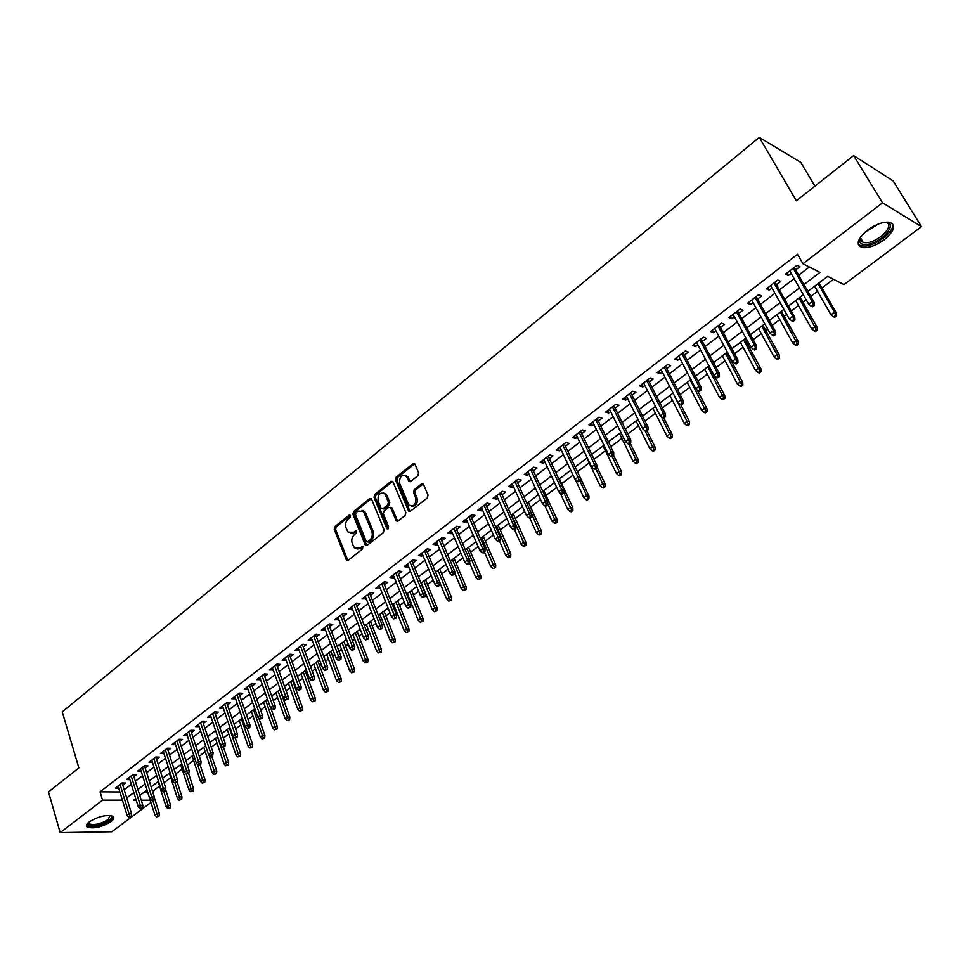 <?xml version="1.0" encoding="UTF-8"?>
<svg xmlns="http://www.w3.org/2000/svg" width="970" height="970" viewBox="0 0 970 970"><rect width="100%" height="100%" fill="white"/><g stroke="black" fill="none" stroke-linecap="round" stroke-linejoin="round"><path stroke-width="1.45" d="M350.497 515.591L349.091 515.167L334.917 526.613L334.238 529.353L346.532 560.272L348.157 560.32L362.562 548.971L362.78 546.631L359.737 548.062L354.402 547.88L352.231 543.503C351.188 540.011 351.916 537.065 354.402 534.652L356.257 533.173L356.499 530.845L353.456 532.287L348.145 532.13L346.011 527.825C344.98 524.358 345.708 521.423 348.182 519.011L350.024 517.519L350.497 515.591M884.203 239.784C875.68 245.786 868.271 248.356 861.978 247.508C855.552 244.67 857.383 238.887 867.483 230.169C875.983 224.131 883.428 221.499 889.793 222.3C896.328 225.234 894.461 231.066 884.203 239.784M111.004 821.614C101.789 827.107 93.908 828.95 87.349 827.143C85.724 825.919 86.354 824.16 89.252 821.857C98.479 816.328 106.373 814.461 112.956 816.255C114.618 817.504 113.963 819.286 111.004 821.614M417.924 475.688L418.628 472.839L414.99 464.254L412.844 463.708L396.245 477.107L395.554 479.932L408.625 511.081L410.468 511.214L427.346 497.913L428.049 495.052L423.344 484.127L421.441 483.969L414.238 489.704L413.535 492.554L415.706 497.743C416.142 504.642 413.863 507.067 408.867 505.006L399.676 483.557C399.276 476.67 401.556 474.257 406.515 476.343L408.879 481.302L410.746 481.423L417.924 475.688M150.968 802.505L111.817 831.763L60.176 832.636L48.5 791.908L78.873 767.9L62.262 711.907L759.292 137.364L796.358 200.814L853.612 155.564L882.53 202.815L921.5 226.653L843.961 284.598L827.725 276.353L807.864 291.339M60.176 832.636L102.577 800.153L122.402 800.177M803.985 284.537L819.977 272.4L802.966 263.755L797.51 254.273L100.08 791.835L102.577 800.153M802.966 263.755L882.53 202.815M371.631 499.211L369.57 498.641L353.565 511.566L352.886 514.33L365.411 545.322L367.096 545.382L383.368 532.566L384.059 529.765L371.631 499.211M374.711 494.494L391.019 481.326L392.838 481.447L405.848 512.56L405.157 515.397L398.027 521.011L396.233 520.902L390.789 507.916L388.691 507.322L384.035 511.032L383.344 513.833L388.655 526.819L386.703 528.359L374.02 497.283L374.711 494.494L376.069 494.773L392.365 481.629L391.019 481.326M122.79 785.13L125.518 783.045L121.99 783.008L115.357 788.101L118.716 788.125M133.933 776.606L136.673 774.496L133.157 774.436L126.439 779.589L129.847 779.637M145.185 767.985L147.961 765.863L144.445 765.791L137.655 770.992L141.111 771.053M156.558 759.28L159.359 757.134L155.843 757.036L148.992 762.299L152.484 762.384M168.065 750.477L170.878 748.306L167.373 748.197L160.438 753.52L163.978 753.605M179.68 741.577L182.53 739.395L179.026 739.261L172.017 744.633L175.582 744.705M191.429 732.58L194.303 730.374L190.811 730.228L183.718 735.66L187.319 735.721M203.312 723.474L206.21 721.268L202.718 721.098L195.552 726.591L199.189 726.639M215.328 714.284L218.238 712.053L214.758 711.859L207.519 717.412L211.193 717.448M227.465 704.984L230.411 702.729L226.931 702.522L219.608 708.136L223.318 708.161M239.748 695.587L242.718 693.32L239.238 693.077L231.842 698.764L235.589 698.764M252.164 686.081L255.158 683.789L251.691 683.535L244.21 689.27L247.993 689.27M264.713 676.466L267.732 674.15L264.276 673.871L256.71 679.679L260.542 679.667M277.408 666.742L280.463 664.414L277.008 664.111L269.357 669.979L273.225 669.955M290.248 656.92L293.328 654.556L289.897 654.229L282.149 660.17L286.053 660.134M303.246 646.966L306.35 644.589L302.919 644.25L295.086 650.252L299.039 650.191M316.378 636.914L319.518 634.513L316.099 634.137L308.169 640.212L312.158 640.139M329.667 626.729L332.831 624.316L329.424 623.916L321.409 630.063L325.447 629.966M343.113 616.435L346.314 613.998L342.907 613.573L334.796 619.794L338.882 619.684M356.717 606.02L359.943 603.558L356.56 603.11L348.351 609.403L352.474 609.281M370.491 595.483L373.741 592.997L370.358 592.524L362.053 598.89L366.224 598.745M384.411 584.825L387.697 582.303L384.326 581.806L375.923 588.244L379.306 588.729L380.143 588.087M362.962 510.487L363.229 511.166M398.512 574.034L401.822 571.488L398.464 570.966L389.964 577.477L393.323 577.999L394.232 577.308M412.771 563.109L416.118 560.551L412.771 559.993L404.175 566.589L407.521 567.135L408.479 566.395M427.2 552.063L430.583 549.469L427.261 548.887L418.543 555.567L421.889 556.137L422.908 555.349M441.811 540.872L445.23 538.253L441.92 537.647L433.093 544.4L436.427 545.007L437.506 544.17M456.603 529.547L460.047 526.904L456.749 526.261L447.825 533.1L451.135 533.73L452.287 532.857M471.578 518.089L475.058 515.422L471.772 514.743L462.738 521.666L466.036 522.333L467.249 521.399M486.734 506.486L490.25 503.794L486.976 503.078L477.834 510.099L481.108 510.79L482.393 509.808M502.084 494.736L505.625 492.008L502.375 491.269L493.112 498.374L496.373 499.101L497.731 498.071M517.616 482.842L521.205 480.089L517.968 479.313L508.595 486.503L511.833 487.267L513.251 486.176M533.354 470.789L536.968 468.013L533.755 467.2L524.261 474.488L527.486 475.276L528.977 474.136M549.287 458.592L552.948 455.791L549.747 454.942L540.132 462.314L543.333 463.139L544.897 461.95M565.425 446.236L569.123 443.399L565.934 442.526L556.198 449.995L559.387 450.856L561.024 449.595M581.77 433.723L585.504 430.862L582.339 429.94L572.47 437.506L575.646 438.404L577.368 437.094M598.32 421.041L602.091 418.155L598.963 417.197L588.96 424.86L592.112 425.794L593.907 424.423M615.089 408.2L618.909 405.278L615.792 404.284L605.668 412.056L608.796 413.026L610.676 411.583M632.088 395.19L635.944 392.244L632.84 391.213L622.582 399.082L625.698 400.089L627.651 398.585M649.294 382.01L653.198 379.027L650.118 377.961L639.727 385.927L642.819 386.981L644.856 385.417M666.742 368.661L670.682 365.641L667.639 364.526L657.102 372.601L660.158 373.692L662.292 372.068M684.42 355.129L688.397 352.074L685.378 350.922L674.708 359.106L677.739 360.234L679.97 358.536M702.328 341.404L706.366 338.324L703.359 337.123L692.544 345.417L695.563 346.593L697.866 344.823M720.492 327.508L724.566 324.392L721.595 323.143L710.622 331.558L713.617 332.771L716.018 330.928M738.897 313.419L743.02 310.267L740.074 308.969L728.955 317.493L731.913 318.766L734.423 316.838M757.558 299.124L761.717 295.935L758.807 294.601L747.543 303.246L750.465 304.556L753.072 302.567M776.473 284.646L780.68 281.421L777.807 280.039L766.373 288.793L769.271 290.151L771.974 288.09M100.08 791.835L119.892 791.956M124.208 789.738L131.302 784.318M135.363 781.226L142.566 775.721M146.64 772.617L153.963 767.04M158.037 763.923L165.47 758.261M169.568 755.133L177.11 749.386M181.208 746.245L188.871 740.401M192.981 737.261L200.754 731.331M204.888 728.179L212.782 722.165M216.916 719L224.943 712.889M229.09 709.725L237.238 703.505M241.397 700.328L249.666 694.023M253.837 690.846L262.227 684.432M266.41 681.243L274.946 674.732M279.142 671.531L287.799 664.923M292.006 661.71L300.809 655.005M305.029 651.779L313.965 644.965M318.196 641.74L327.278 634.804M331.51 631.579L340.737 624.534M344.993 621.297L354.365 614.143M358.621 610.894L368.151 603.631M372.419 600.369L382.095 592.985M386.375 589.724L396.209 582.218M400.501 578.944L410.492 571.318M414.796 568.032L424.957 560.284M429.261 556.998L439.592 549.117M443.908 545.831L454.396 537.817M458.737 534.518L469.395 526.383M473.736 523.072L484.576 514.803M488.928 511.481L499.95 503.066M504.315 499.744L515.519 491.196M519.884 487.861L531.281 479.168M535.658 475.821L547.238 466.994M551.627 463.636L563.412 454.663M567.814 451.305L579.781 442.162M584.195 438.804L596.368 429.504M600.794 426.133L613.173 416.688M617.599 413.305L630.197 403.702M634.635 400.307L647.451 390.534M651.901 387.139L664.923 377.209M669.385 373.802L682.637 363.689M687.112 360.282L700.595 349.988M705.069 346.581L718.794 336.105M723.28 332.686L737.236 322.028M741.735 318.609L755.945 307.769M760.444 304.337L774.897 293.304M779.407 289.86L794.127 278.632M798.637 275.189L809.356 267.017M795.655 269.963L799.91 266.702L797.061 265.259L785.47 274.146L788.343 275.553L791.156 273.407M152.545 791.35L159.553 786.076M164.039 782.705L170.793 777.625M175.643 773.975L182.154 769.089M187.392 765.148L193.624 760.456M199.262 756.224L205.228 751.738M211.254 747.191L216.953 742.911M223.391 738.073L228.799 733.999M235.661 728.846L240.778 724.99M248.065 719.522L252.891 715.884M260.615 710.076L265.137 706.681M273.298 700.534L277.517 697.369M286.138 690.895L290.03 687.96M294.14 684.869L294.868 684.311M299.112 681.122L302.688 678.442M306.811 675.338L307.987 674.453M312.243 671.252L315.492 668.815M319.615 665.711L321.264 664.474M325.52 661.261L328.43 659.079M332.564 655.962L334.686 654.374M338.966 651.161L341.525 649.233M345.672 646.117L348.266 644.165M352.559 640.94L354.753 639.279M358.912 636.15L362.016 633.822M366.308 630.597L368.151 629.215M372.322 626.074L375.923 623.358M380.228 620.121L381.695 619.018M385.878 615.877L390.001 612.785M394.317 609.536L395.396 608.711M399.591 605.571L404.235 602.067M408.564 598.817L409.267 598.296M413.462 595.131L418.652 591.227M427.503 584.583L433.25 580.254M441.702 573.9L448.019 569.147M456.07 563.085L462.969 557.908M470.62 552.148L478.113 546.522M485.327 541.09L493.439 534.991M500.229 529.887L508.959 523.327M515.3 518.55L524.673 511.505M530.566 507.067L540.581 499.538M546.013 495.452L556.707 487.413M561.654 483.69L573.028 475.13M577.489 471.772L589.214 462.969M594.028 459.343L605.438 450.759M610.785 446.733L621.879 438.404M627.772 433.966L638.527 425.878M644.977 421.029L655.38 413.208M662.425 407.909L672.465 400.355M680.091 394.62L689.767 387.345M698 381.149L707.288 374.165M716.151 367.497L725.051 360.804M734.557 353.662L743.044 347.272M747.446 343.962L748.67 343.053M753.205 339.633L761.292 333.559M765.694 330.249L767.573 328.83M772.12 325.411L779.771 319.651M784.184 316.341L786.743 314.413M791.302 310.994L798.516 305.562M802.93 302.24L806.179 299.803M810.738 296.371L817.504 291.279M821.929 287.957L833.472 279.275M144.263 792.102L147.707 792.126M814.909 186.155L800.82 162.402L759.292 137.364M853.612 155.564L893.14 180.893L921.5 226.653M135.715 798.553L133.545 800.189L136.224 800.189M141.268 800.202L150.241 800.214M803.318 294.771L788.477 305.974M783.93 309.406L769.343 320.403M764.809 323.822L750.477 334.638M745.954 338.057L731.877 348.679M727.354 352.086L713.52 362.525M709.009 365.933L695.417 376.19M690.907 379.585L677.545 389.673M673.059 393.068L659.915 402.974M655.441 406.357L642.528 416.106M638.054 419.476L625.359 429.055M620.897 432.426L608.42 441.847M603.958 445.206L591.688 454.469M587.25 457.816L575.186 466.922L588.948 496.046L588.923 498.762L587.687 498.471L586.074 499.659L587.311 499.95L588.923 498.762M570.748 470.268L558.878 479.216M554.452 482.563L542.788 491.366M538.374 494.7L526.904 503.357M522.49 506.679L511.214 515.191M506.813 518.513L495.718 526.892M491.329 530.202L480.417 538.435M476.04 541.733L465.297 549.844M460.932 553.13L450.371 561.109M446.018 564.394L435.615 572.239M431.274 575.513L421.053 583.237M416.712 586.498L406.648 594.089M402.332 597.35L392.426 604.831M388.121 608.081L378.373 615.429M374.08 618.678L364.49 625.917M360.197 629.154L350.764 636.271M346.484 639.497L337.196 646.505M332.928 649.73L323.786 656.629M319.53 659.842L310.533 666.632M306.29 669.834L297.426 676.514M293.195 679.715L284.477 686.299M280.245 689.476L271.661 695.963M267.453 699.14L259.002 705.517M254.807 708.682L246.477 714.963M242.294 718.127L234.097 724.311M229.926 727.452L221.851 733.55M217.692 736.691L209.75 742.68M205.591 745.821L197.771 751.726M193.624 754.842L185.925 760.662M181.79 763.778L174.2 769.501M170.077 772.617L162.608 778.255M158.498 781.347L151.138 786.9M147.052 789.992L139.801 795.461M126.73 797.958L133.86 792.563M137.934 789.471L145.16 783.99M149.247 780.886L156.594 775.321M160.693 772.217L168.137 766.567M172.248 763.451L179.814 757.715M183.936 754.587L191.623 748.767M195.758 745.639L203.554 739.722M207.701 736.582L215.619 730.568M219.778 727.427L227.829 721.316M231.988 718.164L240.16 711.968M244.343 708.803L252.636 702.51M256.832 699.334L265.259 692.944M269.454 689.755L278.014 683.268M282.221 680.079L290.927 673.483M295.147 670.282L303.974 663.589M308.217 660.376L317.19 653.574M321.434 650.361L330.552 643.449M334.796 640.224L344.059 633.204M348.327 629.966L357.736 622.825M362.016 619.587L371.583 612.337M375.863 609.087L385.587 601.727M389.879 598.466L399.749 590.985M404.066 587.711L414.093 580.108M418.422 576.835L428.619 569.099M432.947 565.813L443.302 557.956M447.643 554.67L458.179 546.68M462.532 543.382L473.239 535.27M477.604 531.96L488.492 523.715M492.857 520.393L503.927 512.002M508.304 508.68L519.556 500.156M523.945 496.822L535.379 488.152M539.781 484.818L551.421 476.003M555.822 472.657L567.656 463.696M572.07 460.338L584.098 451.22M588.535 447.861L600.757 438.598M605.207 435.227L617.635 425.794M622.097 422.423L634.744 412.832M639.206 409.449L652.07 399.701M656.544 396.306L669.627 386.387M674.114 382.992L687.427 372.892M691.913 369.485L705.469 359.215M709.967 355.808L723.753 345.356M728.252 341.937L742.28 331.303M746.791 327.884L761.074 317.057M765.597 313.637L780.122 302.616M784.657 299.184L799.438 287.969M163.954 753.617L163.227 751.374M175.521 744.754L174.794 742.511M187.222 735.806L186.482 733.55M199.044 726.748L198.292 724.481M210.999 717.594L210.235 715.327M223.088 708.342L222.312 706.063M235.31 698.982L234.522 696.702M247.677 689.512L246.865 687.233M260.166 679.946L259.354 677.654M272.812 670.27L271.976 667.966M285.592 660.485L284.756 658.181M298.517 650.591L297.669 648.275M311.6 640.576L310.727 638.248M324.829 630.439L323.944 628.123M338.203 620.194L337.317 617.866M351.746 609.839L350.837 607.499M365.447 599.351L364.514 596.999M379.306 588.729L378.361 586.377M393.323 577.999L392.377 575.634M407.521 567.135L406.551 564.758M421.889 556.137L420.895 553.761M436.427 545.007L435.421 542.618M451.135 533.73L450.116 531.354M466.036 522.333L464.994 519.932M481.108 510.79L480.065 508.389M496.373 499.101L495.306 496.688M511.833 487.267L510.753 484.854M527.486 475.276L526.383 472.863M543.333 463.139L542.218 460.714M559.387 450.856L558.247 448.419M575.646 438.404L574.482 435.966M592.112 425.794L590.936 423.356M608.796 413.026L607.596 410.577M625.698 400.089L624.474 397.627M642.819 386.981L641.57 384.52M660.158 373.692L658.897 371.231M677.739 360.234L676.454 357.76M695.563 346.593L694.253 344.12M713.617 332.771L712.283 330.285M731.913 318.766L730.555 316.268M750.465 304.556L749.082 302.058M769.271 290.151L767.876 287.654M788.343 275.553L786.912 273.043M350.885 533.294L354.826 532.53L353.456 532.287M356.657 531.075L354.826 532.53M357.19 549.044L361.095 548.292L359.737 548.062M362.95 546.837L361.095 548.292M349.091 515.167L350.425 515.422L336.287 526.868L335.608 529.596L347.89 560.49L346.532 560.272M371.292 498.689L354.923 511.82L354.244 514.585L366.793 545.576L365.411 545.322M355.99 512.718L355.517 514.646L366.211 541.369L367.654 541.806L369.643 540.241C372.165 537.804 372.904 534.834 371.837 531.317L363.423 511.36L357.942 511.129L355.99 512.718M367.448 541.939L369.012 542.048L367.654 541.806M362.004 510.365L364.781 511.626L365.811 513.275L373.195 531.56C374.262 535.076 373.535 538.047 371.001 540.484L369.012 542.048M390.425 507.371L392.135 508.183L397.651 521.229M376.069 494.773L375.378 497.561L388.158 528.795M385.49 495.064L384.714 493.791C379.876 491.875 377.669 494.276 378.094 501.005L381.295 508.559L383.065 508.656L387.709 504.946L388.4 502.133L385.49 495.064L386.848 495.343L383.562 492.918M382.689 508.874L384.423 508.923L383.065 508.656M386.848 495.343L389.758 502.411L389.067 505.212L384.423 508.923M405.302 475.385L407.861 476.646L410.31 481.69M411.486 506.243C416.021 506.425 417.876 503.685 417.051 498.022L415.706 497.743M423.235 484.006L415.572 489.995L414.881 492.833L417.051 498.022M414.663 463.757L397.591 477.41L396.9 480.223L410.055 511.445M156.582 816.91L159.068 816.073L156.582 816.91L154.909 815.091L156.922 813.6L159.383 813.587L154.218 797.17M157.698 816.085L152.702 800.189M154.909 815.091L147.04 790.004M159.383 813.587L159.068 816.073M129.834 816.303L128.719 817.14L131.253 816.291L129.834 816.303L129.046 813.781L127.034 815.297L118.073 786.015M120.062 784.487L129.046 813.781L131.593 813.769L122.135 783.008M131.253 816.291L131.593 813.769M127.034 815.297L128.719 817.14M110.483 815.491C112.362 816.534 111.926 818.146 109.161 820.341C102.577 825.64 86.1 827.98 88.003 823.287L88.294 822.657M88.609 822.378L89.276 823.954C94.539 825.409 100.856 823.942 108.228 819.529L110.059 815.443M86.488 825.3L87.045 825.809C93.556 827.616 101.389 825.785 110.544 820.317L113.393 816.607M884.494 222.312C899.881 221.342 882.251 243.143 866.889 244.44C862.766 244.876 860.366 243.882 859.687 241.494L860.79 236.741M860.499 237.286L860.257 239.954L863.288 242.597L866.925 242.706C879.572 241.688 895.88 224.094 885.537 222.385L885.113 222.312M858.22 244.294L861.166 245.919L865.701 246.053C877.838 245.01 895.783 229.999 892.424 223.524M167.81 808.604L170.308 807.768L167.81 808.604L166.125 806.785L168.162 805.282L170.623 805.282L165.603 789.544M168.938 807.78L163.797 791.581M166.125 806.785L158.146 781.626M170.623 805.282L170.308 807.768M179.159 800.226L181.669 799.389L179.159 800.226L177.462 798.407L179.511 796.879L181.972 796.891L177.122 781.832M180.299 799.377L175.012 782.875M177.462 798.407L169.362 773.163M181.972 796.891L181.669 799.389M190.629 791.75L193.151 790.914L190.629 791.75L188.92 789.919L190.993 788.392L193.454 788.404L188.568 773.429M191.781 790.902L186.325 774.06L188.871 773.199L186.288 774.06L184.53 772.193L174.855 742.462M188.92 789.919L180.687 764.602M193.454 788.404L193.151 790.914M202.221 783.19L204.755 782.341L202.221 783.19L200.499 781.347L202.597 779.795L205.046 779.831L200.087 764.821M203.397 782.329L197.553 764.505M200.499 781.347L192.145 755.957M205.046 779.831L204.755 782.341M141.123 807.864L139.983 808.713L141.402 808.701L142.529 807.852L141.123 807.864L140.323 805.33L138.286 806.858L129.192 777.491M131.205 775.939L140.323 805.33L142.869 805.33L133.254 774.448M142.529 807.852L142.869 805.33M138.286 806.858L139.983 808.713M152.52 799.328L151.368 800.189L153.927 799.328L152.52 799.328L151.72 796.794L149.659 798.334L140.42 768.87M142.457 767.306L151.72 796.794L154.254 796.794L144.494 765.791M153.927 799.328L154.254 796.794M149.659 798.334L151.368 800.189M164.039 790.708L162.887 791.581L165.446 790.72L164.039 790.708L163.239 788.149L161.153 789.713L151.781 760.165M153.83 758.588L163.239 788.149L165.773 788.173L155.855 757.036M165.446 790.72L165.773 788.173M161.153 789.713L162.887 791.581M175.691 781.99L174.515 782.863L177.098 782.014L175.691 781.99L174.879 779.419L172.781 780.995L163.251 751.362M165.337 749.761L174.879 779.419L177.413 779.456L167.337 748.234M177.098 782.014L177.413 779.456M172.781 780.995L174.515 782.863M213.946 774.533L216.48 773.684L213.946 774.533L212.2 772.69L214.321 771.126L216.771 771.174L211.739 756.103M215.122 773.66L208.865 754.757M212.2 772.69L203.724 747.227M216.771 771.174L216.48 773.684M184.53 772.193L186.652 770.592L189.186 770.641L178.953 739.322M187.465 773.175L176.952 740.85M188.871 773.199L189.186 770.641M225.792 765.779L228.338 764.93L225.792 765.779L224.034 763.936L226.18 762.347L228.617 762.408L223.439 747.106M226.98 764.906L217.547 736.8M224.034 763.936L215.425 738.4M228.617 762.408L228.338 764.93M199.371 764.275L198.183 765.16L200.778 764.299L199.371 764.275L198.559 761.668L196.401 763.281L186.579 733.465M188.701 731.841L198.559 761.668L201.081 761.741L190.69 730.313M200.778 764.299L201.081 761.741M196.401 763.281L198.183 765.16M237.759 756.939L240.317 756.091L237.759 756.939L235.989 755.084L238.159 753.484L240.596 753.557L235.225 737.891M238.972 756.054L229.393 727.852M235.989 755.084L227.259 729.464M240.596 753.557L240.317 756.091M211.411 755.266L210.199 756.163L212.818 755.303L211.411 755.266L210.587 752.647L208.417 754.284L198.438 724.372M200.584 722.723L210.587 752.647L213.109 752.732L202.56 721.219M212.818 755.303L213.109 752.732M208.417 754.284L210.199 756.163M249.872 748.003L252.442 747.143L249.872 748.003L248.077 746.136L250.272 744.523L252.709 744.608L247.144 728.567M251.084 747.094L241.385 718.818M248.077 746.136L239.214 720.443M252.709 744.608L252.442 747.143M223.585 746.148L222.36 747.07L224.979 746.197L223.585 746.148L222.76 743.529L220.554 745.178L210.429 715.181M212.6 713.52L222.76 743.529L225.27 743.614L214.552 712.016M224.979 746.197L225.27 743.614M220.554 745.178L222.36 747.07M262.106 738.958L264.689 738.097L262.106 738.958L260.299 737.091L262.518 735.454L264.943 735.551L258.929 718.394M263.343 738.049L253.485 709.676M260.299 737.091L251.303 711.325M264.943 735.551L264.689 738.097M235.892 736.945L234.655 737.867L237.286 736.994L235.892 736.945L235.055 734.302L232.836 735.975L222.542 705.881M224.737 704.196L235.055 734.302L237.565 734.411L226.689 702.716M237.286 736.994L237.565 734.411M232.836 735.975L234.655 737.867M274.486 729.816L277.068 728.967L274.486 729.816L272.667 727.949L274.898 726.287L277.323 726.409L270.788 708.015M275.722 728.894L265.731 700.437M272.667 727.949L263.525 702.11M277.323 726.409L277.068 728.967M248.344 727.633L247.083 728.567L249.726 727.694L248.344 727.633L247.495 724.978L245.252 726.663L234.801 696.484M237.019 694.787L247.495 724.978L250.005 725.099L238.947 693.307M249.726 727.694L250.005 725.099M245.252 726.663L247.083 728.567M286.999 720.577L289.594 719.716L286.999 720.577L285.156 718.697L287.423 717.024L289.836 717.157L279.966 689.694M288.248 719.643L278.111 691.089M285.156 718.697L275.868 692.786M289.836 717.157L289.594 719.716M260.93 718.212L259.657 719.158L262.312 718.285L260.93 718.212L260.081 715.545L257.814 717.254L247.192 686.978M249.435 685.256L260.081 715.545L262.579 715.678L251.351 683.789M262.312 718.285L262.579 715.678M257.814 717.254L259.657 719.158M299.645 711.228L302.252 710.367L299.645 711.228L297.79 709.349L300.082 707.663L302.494 707.809L292.467 680.261M300.918 710.295L290.624 681.643M297.79 709.349L288.369 683.353M302.494 707.809L302.252 710.367M273.661 708.682L272.376 709.64L275.043 708.767L273.661 708.682L272.812 706.002L270.509 707.724L259.73 677.375M261.997 675.629L272.812 706.002L275.298 706.16L263.888 674.174M275.043 708.767L275.298 706.16M270.509 707.724L272.376 709.64M312.437 701.783L315.056 700.922L312.437 701.783L310.57 699.891L312.886 698.182L315.286 698.339L305.101 670.731M313.722 700.837L303.283 672.101M310.57 699.891L300.991 673.823M315.286 698.339L315.056 700.922M286.538 699.055L285.241 700.013L287.92 699.14L286.538 699.055L285.677 696.351L283.349 698.097L272.4 667.651M274.692 665.893L285.677 696.351L288.163 696.521L276.583 664.45M287.92 699.14L288.163 696.521M283.349 698.097L285.241 700.013M325.374 692.228L328.005 691.367L325.374 692.228L323.483 690.337L325.835 688.603L328.224 688.785L317.881 661.079M326.672 691.27L316.087 662.437M323.483 690.337L313.771 664.183M328.224 688.785L328.005 691.367M299.56 689.306L298.251 690.288L300.942 689.403L299.56 689.306L298.699 686.59L296.347 688.361L285.216 657.818M287.544 656.035L298.699 686.59L301.173 686.772L289.412 654.604M300.942 689.403L301.173 686.772M296.347 688.361L298.251 690.288M338.457 682.565L341.1 681.692L338.457 682.565L336.554 680.661L338.918 678.915L341.307 679.109L330.806 651.331M339.779 681.595L329.024 652.677M336.554 680.661L326.684 654.435M341.307 679.109L341.1 681.692M312.728 679.449L311.406 680.431L314.11 679.558L312.728 679.449L311.867 676.72L309.491 678.503L298.178 647.875M300.53 646.081L311.867 676.72L314.341 676.914L302.385 644.65M314.11 679.558L314.341 676.914M309.491 678.503L311.406 680.431M351.698 672.792L354.353 671.919L351.698 672.792L349.77 670.888L352.171 669.106L354.547 669.324L343.889 641.461M353.019 671.81L342.119 642.795M349.77 670.888L339.742 644.589M354.547 669.324L354.353 671.919M326.065 669.47L324.72 670.476L327.436 669.591L326.065 669.47L325.192 666.729L322.78 668.536L311.297 637.823M313.674 635.993L325.192 666.729L327.654 666.948L315.505 634.586M327.436 669.591L327.654 666.948M322.78 668.536L324.72 670.476M365.084 662.898L367.751 662.025L365.084 662.898L363.144 660.994L365.557 659.2L367.933 659.43L357.105 631.482M366.43 661.904L355.347 632.804M363.144 660.994L352.959 634.61M367.933 659.43L367.751 662.025M339.548 659.382L338.19 660.4L340.919 659.515L339.548 659.382L338.663 656.629L336.226 658.448L324.562 627.638M326.963 625.795L338.663 656.629L341.125 656.86L328.781 624.401M340.919 659.515L341.125 656.86M336.226 658.448L338.19 660.4M378.615 652.895L381.295 652.022L378.615 652.895L376.663 650.979L379.112 649.172L381.477 649.415L370.479 621.394M379.985 651.888L368.745 622.704M376.663 650.979L366.32 624.534M381.477 649.415L381.295 652.022M353.189 649.172L351.819 650.203L354.547 649.306L353.189 649.172L352.304 646.396L349.843 648.251L337.984 617.344M340.421 615.489L352.304 646.396L354.753 646.65L342.216 614.107M354.547 649.306L354.753 646.65M349.843 648.251L351.819 650.203M392.316 642.783L395.008 641.91L392.316 642.783L390.34 640.855L392.826 639.024L395.178 639.291L384.011 611.185M393.699 641.764L382.289 612.482M390.34 640.855L379.84 614.325M395.178 639.291L395.008 641.91M366.999 638.842L365.605 639.885L368.357 638.987L366.999 638.842L366.102 636.053L363.604 637.92L351.564 606.941M354.026 605.05L366.102 636.053L368.551 636.32L355.808 603.679M368.357 638.987L368.551 636.32M363.604 637.92L365.605 639.885M406.175 632.549L408.879 631.664L406.175 632.549L404.187 630.621L406.697 628.754L409.037 629.045L397.688 600.854M407.57 631.519L395.99 602.14M404.187 630.621L393.517 604.007M409.037 629.045L408.879 631.664M380.967 628.39L379.561 629.445L382.313 628.548L380.967 628.39L380.07 625.589L377.536 627.481L365.302 596.404M367.788 594.489L380.07 625.589L382.507 625.88L369.558 593.131M382.313 628.548L382.507 625.88M377.536 627.481L379.561 629.445M420.204 622.182L422.908 621.309L420.204 622.182L418.179 620.254L420.725 618.375L423.065 618.678L411.535 590.415M421.611 621.152L409.849 591.676M418.179 620.254L407.339 593.567M423.065 618.678L422.908 621.309M395.105 617.805L393.674 618.872L396.451 617.975L395.105 617.805L394.196 614.992L391.637 616.908L379.209 585.734M381.719 583.807L394.196 614.992L396.621 615.295L383.465 582.461M396.451 617.975L396.621 615.295M391.637 616.908L393.674 618.872M434.39 611.706L437.106 610.833L434.39 611.706L432.353 609.766L434.924 607.863L437.252 608.19L425.539 579.842M435.809 610.651L423.878 581.103M432.353 609.766L421.344 583.006M437.252 608.19L437.106 610.833M409.413 607.099L407.97 608.178L410.746 607.281L409.413 607.099L408.503 604.261L405.909 606.201L393.274 574.943M395.821 572.991L408.503 604.261L410.916 604.601L397.542 571.669M410.746 607.281L410.916 604.601M405.909 606.201L407.97 608.178M448.746 601.109L451.474 600.224L448.746 601.109L446.685 599.157L449.292 597.229L451.608 597.568L439.713 569.147M450.189 600.042L438.064 570.384M446.685 599.157L440.004 583.128M451.608 597.568L451.474 600.224M423.89 596.271L422.435 597.362L425.224 596.465L423.89 596.271L422.968 593.41L420.362 595.374L407.509 564.031M410.092 562.054L422.968 593.41L425.381 593.761L411.801 560.745M425.224 596.465L425.381 593.761M420.362 595.374L422.435 597.362M463.272 590.378L466.012 589.493L463.272 590.378L461.199 588.426L463.83 586.474L466.133 586.826L454.057 558.332M464.739 589.287L452.432 559.557M461.199 588.426L454.772 573.209M466.133 586.826L466.012 589.493M438.549 585.298L437.07 586.401L439.883 585.504L438.549 585.298L437.628 582.424L434.972 584.413L421.914 552.973M424.533 550.972L437.628 582.424L440.028 582.8L426.218 549.687M439.883 585.504L440.028 582.8M434.972 584.413L437.07 586.401M477.98 579.514L480.732 578.629L477.98 579.514L475.882 577.55L478.537 575.586L480.841 575.962L468.558 547.371M479.459 578.423L466.958 548.583M475.882 577.55L469.722 563.17M480.841 575.962L480.732 578.629M492.857 568.517L495.621 567.632L492.857 568.517L490.747 566.553L493.439 564.564L495.731 564.964L483.254 536.301M494.361 567.414L481.666 537.489M490.747 566.553L484.491 552.148M495.731 564.964L495.621 567.632M507.916 557.398L509.189 557.629L510.705 556.501L509.432 556.271L507.916 557.398L505.782 555.422L508.51 553.409L510.79 553.821L498.107 525.085M509.432 556.271L496.555 526.261M505.782 555.422L499.429 540.969M510.79 553.821L510.705 556.501M453.39 574.191L451.887 575.319L454.712 574.41L453.39 574.191L452.457 571.306L449.777 573.318L436.5 541.793M439.143 539.769L452.457 571.306L454.845 571.706L440.804 538.483M454.712 574.41L454.845 571.706M449.777 573.318L451.887 575.319M468.401 562.952L466.897 564.091L468.219 564.31L469.722 563.182L468.401 562.952L467.467 560.054L464.751 562.091L451.268 530.469M453.936 528.42L467.467 560.054L469.844 560.466L455.585 527.159M469.722 563.182L469.844 560.466M464.751 562.091L466.897 564.091M483.618 551.578L482.09 552.718L483.399 552.961L484.927 551.821L483.618 551.578L482.672 548.656L479.92 550.717L466.206 519.011M468.922 516.925L482.672 548.656L485.036 549.093L470.535 515.688M484.927 551.821L485.036 549.093M479.92 550.717L482.09 552.718M523.169 546.134L524.43 546.377L525.958 545.237L524.709 544.995L523.169 546.134L521.011 544.158L523.776 542.109L526.043 542.557L513.154 513.724M524.709 544.995L511.614 514.888M521.011 544.158L514.561 529.656M526.043 542.557L525.958 545.237M499.016 540.06L497.464 541.212L498.774 541.466L500.326 540.302L499.016 540.06L498.059 537.113L495.282 539.199L481.338 507.407M484.078 505.297L498.059 537.113L500.423 537.574L485.679 504.073M500.326 540.302L500.423 537.574M495.282 539.199L497.464 541.212M538.605 534.725L539.853 534.979L541.405 533.839L540.157 533.585L538.605 534.725L536.422 532.748L539.223 530.675L541.478 531.148L528.383 502.242M540.157 533.585L531.754 514.185M536.422 532.748L529.753 517.956M541.478 531.148L541.405 533.839M514.609 528.383L513.033 529.559L514.342 529.826L515.907 528.65L514.609 528.383L513.651 525.425L510.826 527.547L496.652 495.658M499.429 493.524L513.651 525.425L515.991 525.91L501.005 492.323M515.907 528.65L515.991 525.91M510.826 527.547L513.033 529.559M554.234 523.182L555.483 523.448L557.047 522.296L555.81 522.03L554.234 523.182L552.027 521.193L554.864 519.108L557.107 519.593L543.794 490.602M555.81 522.03L547.698 503.491M552.027 521.193L545.019 505.867M557.107 519.593L557.047 522.296M530.396 516.573L528.808 517.762L530.105 518.041L531.693 516.852L530.396 516.573L529.438 513.591L526.577 515.737L512.16 483.763M514.973 481.605L529.438 513.591L531.766 514.1L516.525 480.417M531.693 516.852L531.766 514.1M526.577 515.737L528.808 517.762M570.057 511.493L571.294 511.772L572.882 510.608L571.645 510.317L570.057 511.493L567.838 509.505L570.699 507.383L572.93 507.892L559.399 478.828M571.645 510.317L563.861 492.675M567.838 509.505L560.187 493.027M572.93 507.892L572.882 510.608M546.389 504.606L544.776 505.806L546.062 506.097L547.674 504.897L546.389 504.606L545.419 501.611L542.521 503.782L527.874 471.711M530.723 469.528L545.419 501.611L547.735 502.145L532.239 468.364M547.674 504.897L547.735 502.145M542.521 503.782L544.776 505.806M586.074 499.659L583.831 497.671L586.729 495.512L579.83 480.853M587.687 498.471L586.729 495.512L588.948 496.046M583.831 497.671L575.404 479.726M562.588 492.481L560.951 493.706L562.236 494.009L563.861 492.796L562.588 492.481L561.606 489.474L558.671 491.669L543.782 459.513M546.656 457.306L561.606 489.474L563.909 490.032L548.159 456.167M563.861 492.796L563.909 490.032M558.671 491.669L560.951 493.706M602.309 487.68L603.522 487.983L605.159 486.782L603.934 486.467L602.309 487.68L600.03 485.679L602.976 483.496L605.171 484.054L596.877 466.715M603.934 486.467L595.944 468.801M600.03 485.679L586.886 458.082M605.171 484.054L605.159 486.782M578.993 480.211L577.332 481.447L578.605 481.763L580.254 480.526L578.993 480.211L577.999 477.179L575.04 479.398L559.884 447.17M562.806 444.927L577.999 477.179L580.29 477.761L564.273 443.799M580.254 480.526L580.29 477.761M575.04 479.398L577.332 481.447M618.739 475.542L619.951 475.858L621.6 474.645L620.388 474.318L618.739 475.542L616.447 473.53L619.418 471.335L621.6 471.917L613.67 455.548M620.388 474.318L612.276 456.591M616.447 473.53L603.073 445.873M621.6 471.917L621.6 474.645M595.604 467.77L593.931 469.019L595.204 469.359L596.865 468.11L595.604 467.77L594.61 464.727L591.615 466.982L576.204 434.657M579.163 432.377L594.61 464.727L596.889 465.333L580.593 431.274M596.865 468.11L596.889 465.333M591.615 466.982L593.931 469.019M635.374 463.248L636.587 463.587L638.26 462.35L637.06 462.011L635.374 463.248L633.058 461.235L636.077 459.004L638.248 459.61L630.173 443.205M637.06 462.011L628.681 443.957M633.058 461.235L619.478 433.493M638.248 459.61L638.26 462.35M612.446 455.172L610.748 456.446L612.009 456.785L613.695 455.524L612.446 455.172L611.439 452.105L608.396 454.384L592.731 421.974M595.725 419.683L611.439 452.105L613.707 452.735L597.132 418.603M613.695 455.524L613.707 452.735M608.396 454.384L610.748 456.446M652.24 450.795L653.428 451.147L655.126 449.898L653.938 449.546L652.24 450.795L649.9 448.77L652.943 446.515L655.102 447.146L646.893 430.692M653.938 449.546L645.123 430.801M649.9 448.77L636.077 420.968M655.102 447.146L655.126 449.898M629.506 442.405L627.784 443.69L629.033 444.054L630.743 442.769L629.506 442.405L628.499 439.325L625.407 441.641L609.463 409.134M612.506 406.806L628.499 439.325L630.743 439.98L613.889 405.751M630.743 442.769L630.743 439.98M625.407 441.641L627.784 443.69M669.312 438.185L670.5 438.549L672.222 437.276L671.034 436.912L669.312 438.185L666.948 436.161L670.04 433.869L672.174 434.524L663.832 418.034M671.034 436.912L661.358 416.676M666.948 436.161L652.895 408.273M672.174 434.524L672.222 437.276M646.784 429.48L645.05 430.777L646.287 431.153L648.021 429.855L646.784 429.48L645.778 426.363L642.649 428.716L626.426 396.124M629.506 393.771L645.778 426.363L647.996 427.055L630.852 392.741M648.021 429.855L647.996 427.055M642.649 428.716L645.05 430.777M686.614 425.406L687.791 425.781L689.537 424.496L688.361 424.12L686.614 425.406L684.214 423.369L687.354 421.053L689.476 421.744L680.661 404.551M688.361 424.12L673.022 393.092M684.214 423.369L669.93 395.421M689.476 421.744L689.537 424.496M664.304 416.372L662.534 417.694L663.771 418.082L665.529 416.76L664.304 416.372L663.274 413.244L660.109 415.621L643.619 382.944M646.735 380.555L663.274 413.244L665.481 413.96L648.045 379.549M665.529 416.76L665.481 413.96M660.109 415.621L662.534 417.694M704.135 412.456L705.311 412.856L707.069 411.547L705.905 411.159L704.135 412.456L701.722 410.419L704.899 408.067L706.997 408.782L697.345 390.231M705.905 411.159L690.325 380.034M701.722 410.419L687.196 382.398M706.997 408.782L707.069 411.547M682.055 403.083L680.261 404.429L681.486 404.829L683.268 403.496L682.055 403.083L681.025 399.943L677.812 402.344L661.031 369.594M664.183 367.169L681.025 399.943L683.207 400.683L665.468 366.187M683.268 403.496L683.207 400.683M677.812 402.344L680.261 404.429M721.898 399.337L723.062 399.749L724.845 398.428L723.693 398.027L721.898 399.337L719.449 397.3L722.674 394.911L724.76 395.663L714.029 375.341M723.693 398.027L707.857 366.805M719.449 397.3L704.681 369.206M724.76 395.663L724.845 398.428M700.037 389.625L698.23 390.983L699.443 391.407L701.249 390.049L700.037 389.625L699.006 386.46L695.745 388.897L678.673 356.063M681.874 353.601L699.006 386.46L701.177 387.236L683.122 352.643M701.249 390.049L701.177 387.236M695.745 388.897L698.23 390.983M739.892 386.048L741.044 386.472L742.85 385.138L741.711 384.714L739.892 386.048L737.418 383.999L740.68 381.586L742.741 382.362L726.772 352.522M741.711 384.714L725.609 353.407M737.418 383.999L722.395 355.832M742.741 382.362L742.85 385.138M718.273 375.984L716.442 377.354L717.642 377.791L719.473 376.421L718.273 375.984L717.23 372.795L713.932 375.269L696.557 342.337M699.806 339.852L717.23 372.795L719.388 373.595L701.019 338.918M719.473 376.421L719.388 373.595M713.932 375.269L716.442 377.354M758.14 372.577L759.268 373.026L761.111 371.668L759.971 371.219L758.14 372.577L755.63 370.528L758.94 368.079L760.977 368.879L744.73 338.979M759.971 371.219L743.602 339.827M755.63 370.528L740.352 342.289M760.977 368.879L761.111 371.668M736.763 362.149L734.908 363.544L736.085 364.005L737.952 362.61L736.763 362.149L735.709 358.936L732.362 361.446L714.684 328.442M717.97 325.92L735.709 358.936L737.843 359.773L719.158 325.011M737.952 362.61L737.843 359.773M732.362 361.446L734.908 363.544M776.618 358.924L777.746 359.385L779.601 358.015L778.486 357.554L776.618 358.924L774.084 356.863L777.443 354.389L779.456 355.226L762.941 325.241M778.486 357.554L761.838 326.065M774.084 356.863L758.54 328.551M779.456 355.226L779.601 358.015M755.509 348.121L753.617 349.539L754.793 350.012L756.673 348.606L755.509 348.121L754.442 344.896L751.047 347.43L733.065 314.353M736.4 311.794L754.442 344.896L756.552 345.757L737.539 310.921M756.673 348.606L756.552 345.757M751.047 347.43L753.617 349.539M795.351 345.09L796.467 345.562L798.359 344.168L797.243 343.695L795.351 345.09L792.793 343.016L796.188 340.506L798.189 341.379L781.384 311.321M797.243 343.695L780.329 312.122M792.793 343.016L776.982 314.644M798.189 341.379L798.359 344.168M774.509 333.898L772.593 335.329L773.757 335.838L775.673 334.407L774.509 333.898L773.442 330.649L769.998 333.231L751.689 300.057M755.072 297.475L773.442 330.649L775.527 331.558L756.176 296.626M775.673 334.407L775.527 331.558M769.998 333.231L772.593 335.329M814.351 331.061L815.443 331.558L817.358 330.139L816.267 329.642L814.351 331.061L811.757 328.988L815.2 326.441L817.177 327.339L800.08 297.208M816.267 329.642L799.062 297.984M811.757 328.988L795.667 300.542M817.177 327.339L817.358 330.139M793.775 319.482L791.835 320.937L792.987 321.458L794.927 320.003L793.775 319.482L792.696 316.208L789.204 318.827L770.568 285.58M773.999 282.949L792.696 316.208L794.757 317.154L775.066 282.137M794.927 320.003L794.757 317.154M789.204 318.827L791.835 320.937M833.606 316.838L834.685 317.348L836.625 315.917L835.546 315.408L833.606 316.838L830.987 314.753L834.479 312.17L836.431 313.104L819.032 282.913M835.546 315.408L834.479 312.17L818.049 283.652M830.987 314.753L814.606 286.247M836.431 313.104L836.625 315.917M813.321 304.859L811.344 306.338L812.484 306.872L814.448 305.404L813.321 304.859L812.229 301.573L808.689 304.216L789.726 270.897M793.193 268.229L812.229 301.573L814.266 302.543L794.212 267.441M814.448 305.404L814.266 302.543M808.689 304.216L811.344 306.338M362.925 546.801L361.604 546.583M356.645 531.039L355.323 530.808M347.515 559.896L346.144 559.678M335.608 529.596L334.238 529.353M336.287 526.868L334.917 526.613M366.417 544.995L365.047 544.764M354.244 514.585L352.886 514.33M354.923 511.82L353.565 511.566M370.928 498.919L369.57 498.641M371.001 540.484L369.643 540.241M373.195 531.56L371.837 531.317M365.811 513.275L364.453 513.021M397.276 520.66L395.918 520.405M392.135 508.183L390.789 507.916M388.061 528.601L386.703 528.359M375.378 497.561L374.02 497.283M389.067 505.212L387.709 504.946M389.758 502.411L388.4 502.133M409.958 481.156L408.612 480.865M408.552 477.81L407.206 477.507M414.881 492.833L413.535 492.554M415.572 489.995L414.238 489.704M422.774 484.272L421.441 483.969M409.679 510.875L408.334 510.608M396.9 480.223L395.554 479.932M397.591 477.41L396.245 477.107M414.19 464.024L412.844 463.708M878.262 224.082L865.191 232.036M869.059 229.017L873.788 226.143M364.781 511.626L363.423 511.36M397.579 521.157L396.233 520.902M391.832 507.698L390.486 507.431M387.964 528.917L386.933 528.723M386.06 494.07L384.714 493.791M410.225 481.593L408.879 481.302M407.861 476.646L406.515 476.343M409.97 511.36L408.625 511.081M88.525 822.451L88.003 823.287M88.767 822.233L89.276 823.954M860.257 239.954L859.687 241.494M860.366 237.723L863.288 242.597"/></g></svg>
